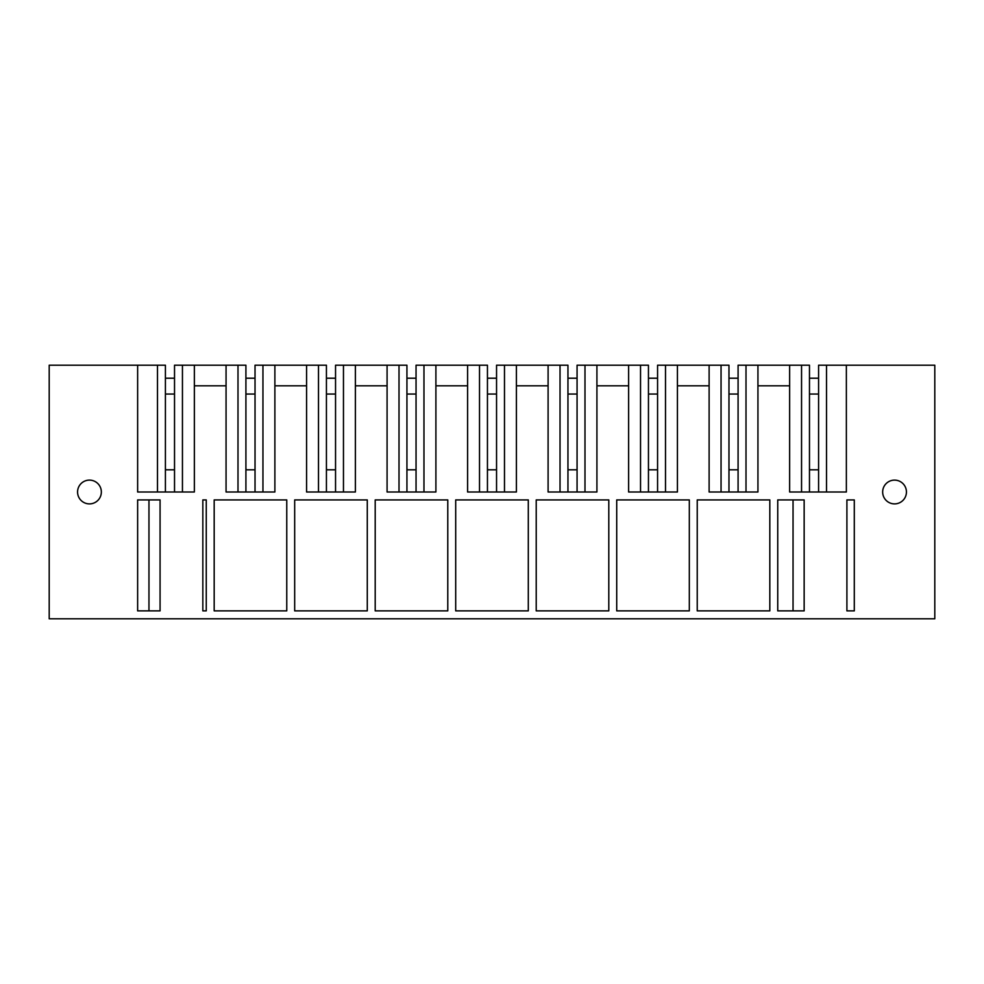 <?xml version="1.0" encoding="UTF-8"?>
<svg xmlns="http://www.w3.org/2000/svg" width="984" height="984" viewBox="0 0 984 984"><rect width="100%" height="100%" fill="white"/><g stroke="black" fill="none" stroke-linecap="round" stroke-linejoin="round"><path stroke-width="1.48" d="M49.2 365.212L49.2 618.788L934.8 618.788L934.8 365.212L846.363 365.212L846.363 492L789.635 492L789.635 385.814L757.938 385.814L757.938 492L709.12 492L709.12 385.814L677.423 385.814L677.423 492L628.616 492L628.616 385.814L596.919 385.814L596.919 492L548.1 492L548.1 385.814L516.403 385.814L516.403 492L467.597 492L467.597 385.814L435.9 385.814L435.9 492L387.081 492L387.081 385.814L355.384 385.814L355.384 492L306.577 492L306.577 385.814L274.88 385.814L274.88 492L226.062 492L226.062 385.814L194.365 385.814L194.365 492L137.637 492L137.637 365.212L49.2 365.212M82.324 501.508A11.882 11.882 0 0 0 98.966 499.134A11.882 11.882 0 0 0 96.592 482.492A11.882 11.882 0 0 0 79.95 484.866A11.882 11.882 0 0 0 82.324 501.508M769.82 610.867L769.82 499.921L697.238 499.921L697.238 610.867L769.82 610.867M447.781 610.867L447.781 499.921L375.199 499.921L375.199 610.867L447.781 610.867M528.297 610.867L528.297 499.921L455.703 499.921L455.703 610.867L528.297 610.867M214.18 610.867L214.18 499.921L286.762 499.921L286.762 610.867L214.18 610.867M367.278 610.867L367.278 499.921L294.683 499.921L294.683 610.867L367.278 610.867M689.317 610.867L616.722 610.867L616.722 499.921L689.317 499.921L689.317 610.867M608.801 499.921L536.218 499.921L536.218 610.867L608.801 610.867L608.801 499.921M137.637 610.867L137.637 499.921L160.072 499.921L160.072 610.867L137.637 610.867M894.542 480.118A11.882 11.882 0 0 0 882.66 492A11.882 11.882 0 0 0 894.542 503.882A11.882 11.882 0 0 0 906.436 492A11.882 11.882 0 0 0 894.542 480.118M854.296 610.867L846.904 610.867L846.904 499.921L854.296 499.921L854.296 610.867M804.149 610.867L777.741 610.867L777.741 499.921L804.149 499.921L804.149 610.867M206.259 499.921L202.839 499.921L202.839 610.867L206.259 610.867L206.259 499.921M165.41 492L165.41 365.212L137.637 365.212M846.363 365.212L818.59 365.212L818.59 492M157.489 365.212L157.489 492M245.914 492L245.914 365.212L194.365 365.212L194.365 385.814M194.365 365.212L174.525 365.212L174.525 492M326.43 492L326.43 365.212L274.88 365.212L274.88 385.814M274.88 365.212L255.028 365.212L255.028 492M406.933 492L406.933 365.212L355.384 365.212L355.384 385.814M355.384 365.212L335.544 365.212L335.544 492M487.449 492L487.449 365.212L435.9 365.212L435.9 385.814M435.9 365.212L416.048 365.212L416.048 492M567.952 492L567.952 365.212L516.403 365.212L516.403 385.814M516.403 365.212L496.551 365.212L496.551 492M648.456 492L648.456 365.212L596.919 365.212L596.919 385.814M596.919 365.212L577.067 365.212L577.067 492M728.972 492L728.972 365.212L677.423 365.212L677.423 385.814M677.423 365.212L657.57 365.212L657.57 492M809.475 492L809.475 365.212L738.086 365.212L738.086 492M789.635 365.212L789.635 385.814M757.938 365.212L757.938 385.814M721.051 365.212L721.051 492M709.12 365.212L709.12 385.814M746.007 365.212L746.007 492M728.972 469.811L738.086 469.811M640.535 365.212L640.535 492M628.616 365.212L628.616 385.814M665.504 365.212L665.504 492M648.456 469.811L657.57 469.811M560.031 365.212L560.031 492M548.1 365.212L548.1 385.814M584.988 365.212L584.988 492M567.952 469.811L577.067 469.811M479.516 365.212L479.516 492M467.597 365.212L467.597 385.814M504.484 365.212L504.484 492M487.449 469.811L496.551 469.811M399.012 365.212L399.012 492M387.081 365.212L387.081 385.814M423.969 365.212L423.969 492M406.933 469.811L416.048 469.811M318.496 365.212L318.496 492M306.577 365.212L306.577 385.814M343.465 365.212L343.465 492M326.43 469.811L335.544 469.811M237.993 365.212L237.993 492M226.062 365.212L226.062 385.814M262.949 365.212L262.949 492M245.914 469.811L255.028 469.811M182.446 365.212L182.446 492M165.41 469.811L174.525 469.811M826.511 365.212L826.511 492M801.554 365.212L801.554 492M809.475 469.811L818.59 469.811M148.965 610.867L148.965 499.921M793.043 610.867L793.043 499.921M165.41 394.055L174.525 394.055M165.41 468.224L165.607 469.811M165.41 378.213L174.525 378.213M245.914 394.055L255.028 394.055M245.914 468.224L246.111 469.811M245.914 378.213L255.028 378.213M326.43 394.055L335.544 394.055M326.43 468.224L326.627 469.811M326.43 378.213L335.544 378.213M406.933 394.055L416.048 394.055M406.933 468.224L407.13 469.811M406.933 378.213L416.048 378.213M487.449 394.055L496.551 394.055M487.449 468.224L487.646 469.811M487.449 378.213L496.551 378.213M567.952 394.055L577.067 394.055M567.952 468.224L568.149 469.811M567.952 378.213L577.067 378.213M648.456 394.055L657.57 394.055M648.456 468.224L648.665 469.811M648.456 378.213L657.57 378.213M728.972 394.055L738.086 394.055M728.972 468.224L729.169 469.811M728.972 378.213L738.086 378.213M809.475 394.055L818.59 394.055M809.475 468.224L809.672 469.811M809.475 378.213L818.59 378.213"/></g></svg>
